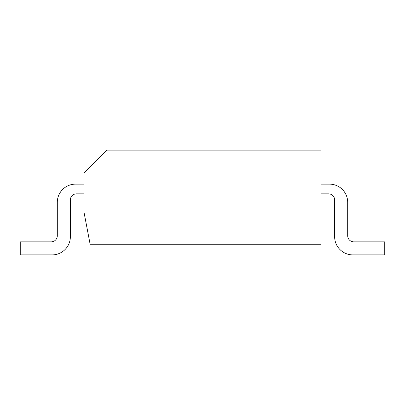 <?xml version="1.0" encoding="UTF-8"?>
<svg xmlns="http://www.w3.org/2000/svg" width="405" height="405" viewBox="0 0 405 405"><rect width="100%" height="100%" fill="white"/><g stroke="black" fill="none" stroke-linecap="round" stroke-linejoin="round"><path stroke-width="0.61" d="M106.819 150.103L84.037 172.884L84.037 212.453L90.133 244.266L320.962 244.266L320.962 150.103L106.819 150.103M75.532 184.123L84.037 184.123L75.532 184.123A18.225 18.225 0 0 0 57.307 202.348L57.307 235.761A6.075 6.075 0 0 1 51.233 241.836L20.25 241.836L20.25 254.897L52.144 254.897A18.225 18.225 0 0 0 70.369 236.672L70.369 199.918A6.075 6.075 0 0 1 76.444 193.843L84.037 193.843M320.962 193.843L328.556 193.843A6.075 6.075 0 0 1 334.631 199.918L334.631 236.672A18.225 18.225 0 0 0 352.856 254.897L384.75 254.897L384.75 241.836L353.767 241.836A6.075 6.075 0 0 1 347.692 235.761L347.692 202.348A18.225 18.225 0 0 0 329.467 184.123L320.962 184.123M70.369 199.918A6.075 6.075 0 0 1 76.444 193.843A6.075 6.075 0 0 0 70.369 199.918A6.075 6.075 0 0 1 76.444 193.843M20.25 254.897L52.144 254.897M57.307 235.761A6.075 6.075 0 0 1 51.233 241.836A6.075 6.075 0 0 0 57.307 235.761A6.075 6.075 0 0 1 51.233 241.836M328.556 193.843A6.075 6.075 0 0 1 334.631 199.918A6.075 6.075 0 0 0 328.556 193.843A6.075 6.075 0 0 1 334.631 199.918L334.631 236.672M353.767 241.836A6.075 6.075 0 0 1 347.692 235.761A6.075 6.075 0 0 0 353.767 241.836A6.075 6.075 0 0 1 347.692 235.761L347.692 202.348"/></g></svg>
